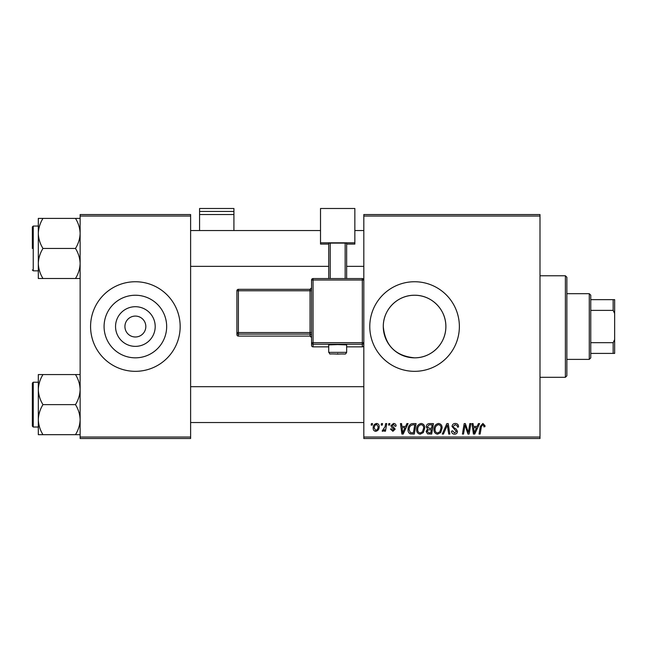 <?xml version="1.0" encoding="UTF-8"?>
<svg xmlns="http://www.w3.org/2000/svg" width="647" height="647" viewBox="0 0 647 647"><rect width="100%" height="100%" fill="white"/><g stroke="black" fill="none" stroke-linecap="round" stroke-linejoin="round"><path stroke-width="0.97" d="M155.199 326.533A19.831 19.831 0 0 1 135.369 346.363A19.831 19.831 0 0 1 115.546 326.533A19.831 19.831 0 0 1 135.369 306.71A19.831 19.831 0 0 1 155.199 326.533M124.92 326.533A10.449 10.449 0 0 0 135.369 336.99A10.449 10.449 0 0 0 145.826 326.533A10.449 10.449 0 0 0 135.369 316.084A10.449 10.449 0 0 0 124.92 326.533M104.078 326.533A31.299 31.299 0 0 0 135.369 357.831A31.299 31.299 0 0 0 166.667 326.533A31.299 31.299 0 0 0 135.369 295.242A31.299 31.299 0 0 0 104.078 326.533M90.58 326.533A44.789 44.789 0 0 0 135.369 371.329A44.789 44.789 0 0 0 180.165 326.533A44.789 44.789 0 0 0 135.369 281.744A44.789 44.789 0 0 0 90.58 326.533M445.872 326.533C446.018 343.654 431.589 357.993 414.614 357.831C395.568 356.052 385.127 345.619 383.283 326.533C383.121 309.436 397.582 295.064 414.549 295.242C431.646 295.056 446.034 309.484 445.872 326.533A31.299 31.299 0 0 1 414.581 357.831A31.299 31.299 0 0 1 383.283 326.533A31.299 31.299 0 0 1 414.581 295.242A31.299 31.299 0 0 1 445.872 326.533M369.785 326.533A44.789 44.789 0 0 0 414.581 371.329A44.789 44.789 0 0 0 459.37 326.533A44.789 44.789 0 0 0 414.581 281.744A44.789 44.789 0 0 0 369.785 326.533M539.994 438.512L363.816 438.512L363.816 437.024L539.994 437.024L539.994 438.512M539.994 216.049L363.816 216.049L363.816 214.553L539.994 214.553L539.994 437.024M388.79 423.583L389.874 423.583L389.648 425.079L388.54 425.079L388.79 423.583M381.455 423.583L382.547 423.583L382.32 425.079L381.204 425.079L381.455 423.583M421.173 423.453C423.575 423.89 424.772 425.394 424.756 427.966L423.324 432.592L420.226 434.169C417.744 433.716 416.539 432.172 416.611 429.519C416.595 426.203 418.116 424.173 421.173 423.453M406.89 423.583L408.071 423.583L403.21 434.04L401.884 434.04L400.453 423.583L401.544 423.583L401.9 426.438L405.612 426.438L406.89 423.583M429.26 423.583L433.441 423.583L431.678 434.04L427.554 433.862L426.114 431.492L427.554 428.945L426.252 426.834C426.381 424.909 427.384 423.825 429.26 423.583M446.834 423.583L448.225 423.583L449.827 434.04L448.727 434.04L447.36 425.079L443.446 434.04L442.273 434.04L446.834 423.583M485.024 425.758L484.926 426.705L483.835 426.842L483.94 425.936L482.816 424.675L481.392 426.64L480.139 434.04L479.031 434.04L480.325 426.373L482.888 423.453L485.024 425.758M469.811 423.583L470.911 423.583L469.124 434.04L467.975 434.04L464.983 425.168L463.535 434.04L462.427 434.04L464.198 423.583L465.339 423.583L468.355 432.439L469.811 423.583M363.816 216.049L363.816 437.024M478.424 423.583L479.597 423.583L474.744 434.04L473.418 434.04L471.986 423.583L473.078 423.583L473.426 426.438L477.138 426.438L478.424 423.583M455.318 423.453C457.51 423.567 458.594 424.747 458.553 426.988L457.469 427.117L457.194 425.572L455.245 424.675L453.126 426.422L453.41 427.335L456.24 429.115L457.469 431.395C457.332 433.191 456.361 434.113 454.542 434.169C452.657 434.056 451.638 433.045 451.493 431.145L452.585 430.805L454.582 432.948L456.386 431.468L452.043 426.519C452.237 424.561 453.329 423.542 455.318 423.453M438.545 423.453C440.947 423.89 442.144 425.394 442.136 427.966L440.704 432.592L437.598 434.169C435.116 433.716 433.919 432.172 433.991 429.519C433.967 426.203 435.488 424.173 438.545 423.453M396.118 426.025L395.034 426.3L393.473 424.4L392.05 425.564L395.171 429.155L392.891 431.323L390.416 429.018L391.5 428.88L392.939 430.368L394.08 429.325L391.508 427.028L390.958 425.653L393.522 423.453C395.18 423.518 396.045 424.375 396.118 426.025M412.98 423.583L416.07 423.583L414.306 434.04L410.368 433.902C408.702 433.086 407.933 431.711 408.063 429.762C407.998 427.093 409.074 425.119 411.298 423.834L412.98 423.583M376.562 423.453C378.285 423.68 379.15 424.691 379.15 426.478C379.255 429.131 378.107 430.74 375.713 431.323C373.974 431.048 373.133 429.988 373.182 428.144C373.109 425.597 374.241 424.028 376.562 423.453M385.644 423.583L386.744 423.583L385.466 431.185L384.358 431.185L384.642 429.616L382.878 431.323L382.134 431.048L385.094 426.624L385.644 423.583M371.41 423.583L372.502 423.583L372.276 425.079L371.16 425.079L371.41 423.583M190.614 438.512L80.131 438.512L80.131 437.024L190.614 437.024L190.614 438.512M190.614 216.049L80.131 216.049L80.131 214.553L190.614 214.553L190.614 437.024M80.131 216.049L80.131 437.024M475.1 430.756L476.548 427.659L473.58 427.659L474.235 432.892L475.1 430.756M439.847 431.792L441.044 427.918C441.06 426.082 440.195 424.998 438.464 424.675C436.143 425.37 435.01 427.028 435.075 429.632C435.035 431.5 435.884 432.608 437.631 432.948L439.847 431.792M430.789 432.819L431.331 429.559L427.804 429.988L427.198 431.452L428.921 432.819L430.789 432.819M431.541 428.338L432.139 424.804L429.034 424.861L427.335 426.866L429.236 428.338L431.541 428.338M403.566 430.756L405.014 427.659L402.046 427.659L402.701 432.892L403.566 430.756M413.409 432.819L414.767 424.804L413.368 424.804C410.489 425.079 409.082 426.745 409.147 429.826L410.465 432.641L413.409 432.819M422.475 431.792L423.672 427.918C423.68 426.082 422.823 424.998 421.092 424.675C418.763 425.37 417.638 427.028 417.703 429.632C417.655 431.5 418.512 432.608 420.259 432.948L422.475 431.792M375.761 430.368C377.403 429.77 378.171 428.508 378.066 426.591L376.554 424.4C374.969 425.03 374.201 426.284 374.265 428.152L375.761 430.368M565.381 275.768L566.869 277.264L566.869 375.81L565.381 377.298L565.381 275.768L539.994 275.768M38.319 233.421L38.319 263.475C38.496 258.193 40.049 253.187 42.969 248.448C40.065 243.773 38.513 238.759 38.319 233.421C38.496 228.148 40.049 223.134 42.969 218.395L38.319 218.395L38.319 233.421M32.35 248.448L32.35 226.943L33.248 226.054L33.248 270.842L38.319 270.842M80.131 218.395L75.481 218.395C78.384 223.078 79.937 228.084 80.131 233.421C79.953 238.703 78.4 243.709 75.481 248.448L42.969 248.448M75.481 218.395L42.969 218.395M75.481 248.448C78.384 253.123 79.937 258.137 80.131 263.475C79.953 268.748 78.4 273.762 75.481 278.501L42.969 278.501C40.065 273.818 38.513 268.812 38.319 263.475L38.319 278.501L42.969 278.501M75.481 278.501L80.131 278.501M80.131 374.573L75.481 374.573C78.384 379.247 79.937 384.261 80.131 389.599C79.953 394.872 78.4 399.886 75.481 404.626C78.384 409.3 79.937 414.306 80.131 419.652C79.953 424.925 78.4 429.932 75.481 434.671L42.969 434.671C40.065 429.996 38.513 424.99 38.319 419.652C38.496 414.371 40.049 409.365 42.969 404.626C40.065 399.943 38.513 394.937 38.319 389.599C38.496 384.318 40.049 379.312 42.969 374.573L38.319 374.573L38.319 434.671L42.969 434.671M32.35 426.122L32.35 383.121L33.248 382.223L33.248 427.02L32.35 426.122M75.481 374.573L42.969 374.573M75.481 404.626L42.969 404.626M75.481 434.671L80.131 434.671M589.271 359.384L589.271 293.689L590.76 295.178L590.76 357.888L589.271 359.384L566.869 359.384M589.271 293.689L566.869 293.689M614.65 353.408L613.154 353.408L613.154 342.684L614.65 339.554L614.65 353.408M590.76 353.408L613.154 353.408M590.76 299.658L614.65 299.658L614.65 339.554M590.76 342.684L613.154 342.684M614.65 313.52L613.154 310.382L613.154 299.658M590.76 310.382L613.154 310.382M233.915 211.44L233.915 208.488L199.575 208.488L199.575 211.44L233.915 211.44L233.915 230.534M233.915 214.529L199.575 214.529L199.575 230.534M199.575 214.529L199.575 211.44M337.685 344.584L328.725 344.9L328.725 352.364L346.646 352.364L346.646 344.9L337.685 344.584M311.555 345.361L311.555 280.054L313.051 279.997L313.051 342.667L362.32 342.667L362.32 279.997L313.051 279.997L313.051 278.558L362.32 278.558L362.32 279.997L363.816 280.054L363.816 345.361A1.496 1.496 180 0 1 362.32 346.857L362.32 344.22L313.051 344.22L313.051 346.857L328.725 346.857L313.051 346.857A1.496 1.496 180 0 1 311.555 345.361A1.496 1.496 0 0 0 313.051 346.857L313.051 346.857M354.855 242.803L320.516 242.803L320.516 208.488L354.855 208.488L354.855 244.073L346.646 244.073M328.725 244.073L320.516 244.073L320.516 242.803M328.725 278.558L328.725 243.175L330.221 243.118L330.221 278.558M345.15 278.558L345.15 243.118L330.221 243.118M345.15 243.118L346.646 243.175L346.646 278.558M236.899 334.604A1.496 1.496 0 0 0 238.395 336.092L310.059 336.092L310.059 334.087L238.395 334.087L238.395 336.092A1.496 1.496 -0 0 1 236.899 334.604L236.899 290.818L238.395 290.762L238.395 332.542L310.059 332.542L310.059 290.762L238.395 290.762L238.395 289.322L310.059 289.322L310.059 290.762L311.555 290.713M337.685 353.594L337.685 354.119L337.685 353.594M362.32 346.857L346.646 346.857L362.32 346.857A1.496 1.496 0 0 0 363.816 345.361M310.059 336.092L310.059 336.092A1.496 1.496 180 0 1 311.555 337.588L310.059 336.092L238.395 336.092M236.899 332.598A1.496 1.496 -0 0 0 238.395 334.087L238.395 332.542L236.899 332.598M238.395 289.322A1.496 1.496 -0 0 0 236.899 290.818A1.496 1.496 0 0 1 238.395 289.322L310.059 289.322L311.555 287.826A1.496 1.496 180 0 1 310.059 289.322M311.555 332.493L310.059 332.542L310.059 334.087A1.496 1.496 180 0 1 311.555 335.583M311.555 342.724A1.496 1.496 -0 0 0 313.051 344.22L313.051 342.667L311.555 342.724M362.32 344.22A1.496 1.496 0 0 0 363.816 342.724L362.32 342.667L362.32 344.22M313.051 278.566A1.496 1.496 0 0 0 311.555 280.054A1.496 1.496 0 0 1 313.051 278.558L362.32 278.558A1.496 1.496 180 0 1 363.816 280.054A1.496 1.496 0 0 0 362.32 278.558M565.381 377.298L539.994 377.298M33.248 226.054L38.319 226.054M33.248 270.842L32.35 269.945M363.816 230.534L354.855 230.534M320.516 230.534L190.614 230.534M363.816 266.362L346.646 266.362M328.725 266.362L190.614 266.362M190.614 422.54L363.816 422.54M190.614 386.704L363.816 386.704M33.248 427.02L38.319 427.02M33.248 382.223L38.319 382.223M328.725 352.364C331.474 355.033 326.12 353.456 337.685 354.119C347.01 353.545 344.883 355.041 346.646 352.364"/></g></svg>
